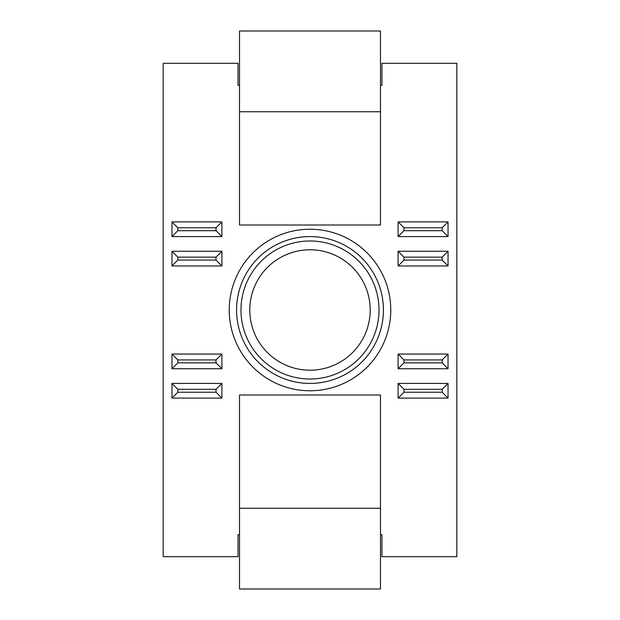 <?xml version="1.0" encoding="UTF-8"?>
<svg xmlns="http://www.w3.org/2000/svg" width="620" height="620" viewBox="0 0 620 620"><rect width="100%" height="100%" fill="white"/><g stroke="black" fill="none" stroke-linecap="round" stroke-linejoin="round"><path stroke-width="0.93" d="M380.486 31L380.486 225.013L239.514 225.013L239.514 31L380.486 31M380.486 394.987L380.486 589L239.514 589L239.514 394.987L380.486 394.987M221.898 221.898L171.965 221.898L171.965 236.577L221.898 236.577L221.898 221.898L216.024 227.765L216.024 230.702L221.898 236.577M221.898 251.263L171.965 251.263L171.965 265.949L221.898 265.949L221.898 251.263L216.024 257.137L216.024 260.075L221.898 265.949M221.898 354.051L171.965 354.051L171.965 368.737L221.898 368.737L221.898 354.051L216.024 359.925L216.024 362.863L221.898 368.737M221.898 383.423L171.965 383.423L171.965 398.102L221.898 398.102L221.898 383.423L216.024 389.298L216.024 392.235L221.898 398.102M229.237 310A80.763 80.763 0 0 1 350.385 240.056A80.763 80.763 0 0 1 350.385 379.944A80.763 80.763 0 0 1 229.237 310M239.514 85.335L238.049 85.335L238.049 63.302L163.161 63.302L163.161 556.698L238.049 556.698L238.049 534.665L239.514 534.665M380.486 534.665L381.951 534.665L381.951 556.698L456.839 556.698L456.839 63.302L381.951 63.302L381.951 85.335L380.486 85.335M448.035 383.423L398.102 383.423L398.102 398.102L448.035 398.102L448.035 383.423L442.161 389.298L442.161 392.235L448.035 398.102M448.035 354.051L398.102 354.051L398.102 368.737L448.035 368.737L448.035 354.051L442.161 359.925L442.161 362.863L448.035 368.737M448.035 251.263L398.102 251.263L398.102 265.949L448.035 265.949L448.035 251.263L442.161 257.137L442.161 260.075L448.035 265.949M448.035 221.898L398.102 221.898L398.102 236.577L448.035 236.577L448.035 221.898L442.161 227.765L442.161 230.702L448.035 236.577M216.024 392.235L177.839 392.235L171.965 398.102M177.839 392.235L177.839 389.298L171.965 383.423M177.839 389.298L216.024 389.298M442.161 392.235L403.976 392.235L398.102 398.102M403.976 392.235L403.976 389.298L398.102 383.423M403.976 389.298L442.161 389.298M216.024 362.863L177.839 362.863L171.965 368.737M177.839 362.863L177.839 359.925L171.965 354.051M177.839 359.925L216.024 359.925M442.161 362.863L403.976 362.863L398.102 368.737M403.976 362.863L403.976 359.925L398.102 354.051M403.976 359.925L442.161 359.925M216.024 260.075L177.839 260.075L171.965 265.949M177.839 260.075L177.839 257.137L171.965 251.263M177.839 257.137L216.024 257.137M442.161 260.075L403.976 260.075L398.102 265.949M403.976 260.075L403.976 257.137L398.102 251.263M403.976 257.137L442.161 257.137M216.024 230.702L177.839 230.702L171.965 236.577M177.839 230.702L177.839 227.765L171.965 221.898M177.839 227.765L216.024 227.765M442.161 230.702L403.976 230.702L398.102 236.577M403.976 230.702L403.976 227.765L398.102 221.898M403.976 227.765L442.161 227.765M383.416 310A73.416 73.416 0 0 0 273.288 246.419A73.416 73.416 0 0 0 273.288 373.581A73.416 73.416 0 0 0 383.416 310M379.014 310A69.014 69.014 0 0 0 275.489 250.232A69.014 69.014 0 0 0 275.489 369.768A69.014 69.014 0 0 0 379.014 310M370.202 310A60.202 60.202 0 0 0 279.899 257.858A60.202 60.202 0 0 0 279.899 362.142A60.202 60.202 0 0 0 370.202 310M380.486 111.74L239.514 111.74M380.486 508.261L239.514 508.261"/></g></svg>
